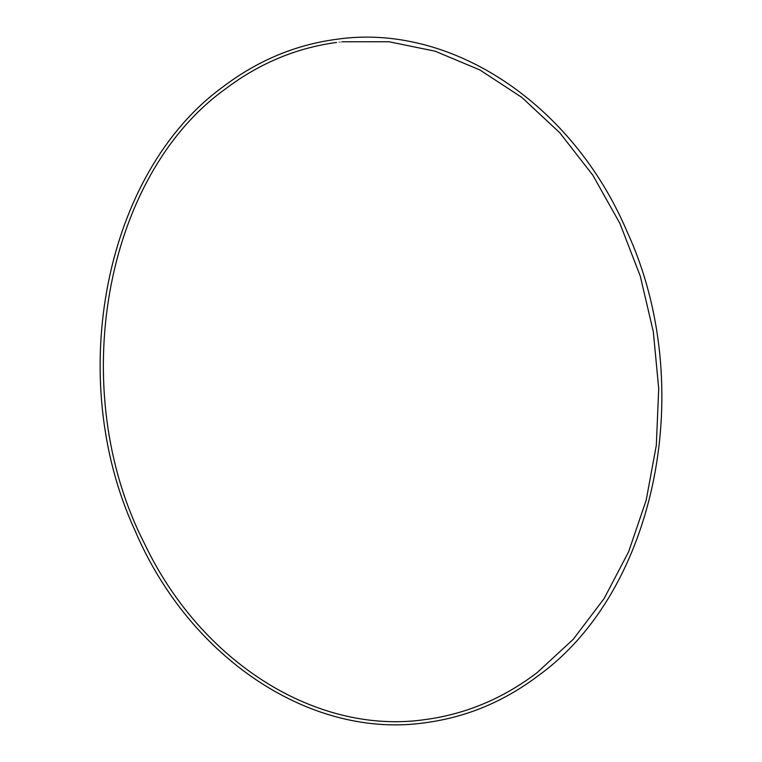 <?xml version="1.0" encoding="UTF-8"?>
<svg xmlns="http://www.w3.org/2000/svg" width="762" height="762" viewBox="0 0 762 762"><rect width="100%" height="100%" fill="white"/><g stroke="black" fill="none" stroke-linecap="round" stroke-linejoin="round"><path stroke-width="0.57" stroke-dasharray="3.81 2.86" d="M342.414 41.777L336.537 42.462"/><path stroke-width="1.14" d="M222.99 86.839C257.404 60.712 295.113 44.882 336.128 39.357C450.342 22.374 572.538 103.232 627.031 231.543C697.697 384.734 657.158 589.493 539.01 675.161C504.596 701.288 466.887 717.118 425.872 722.643C311.658 739.626 189.462 658.768 134.969 530.457C64.303 377.266 104.842 172.507 222.99 86.839M336.537 42.462C296.094 47.911 258.88 63.532 224.895 89.335C103.899 176.603 65.913 390.468 144.447 543.487C201.025 662.778 317.24 735.463 425.463 719.538C465.906 714.089 503.12 698.468 537.105 672.665L573.281 639.261L604.076 598.608L628.602 551.831L646.186 500.243L656.32 445.313L658.711 388.563L653.301 331.603L640.242 276.035L619.897 223.418L592.846 175.231L559.841 132.826L521.818 97.393L479.841 69.933L435.112 51.197L388.868 41.729L342.414 41.777"/></g></svg>
